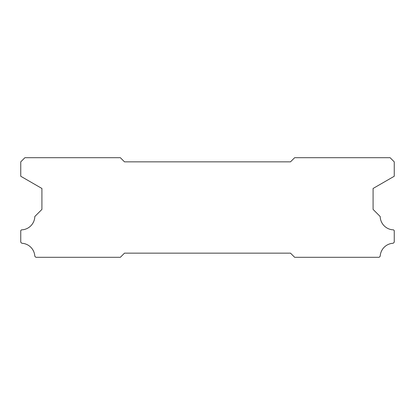 <?xml version="1.0" encoding="UTF-8"?>
<svg xmlns="http://www.w3.org/2000/svg" width="415" height="415" viewBox="0 0 415 415"><rect width="100%" height="100%" fill="white"/><g stroke="black" fill="none" stroke-linecap="round" stroke-linejoin="round"><path stroke-width="0.62" d="M290.5 161.85L124.5 161.85L120.35 157.7L24.9 157.7L20.75 161.85L20.75 176.251L41.915 188.472L41.915 209.409L34.813 216.511A13.695 13.695 0 0 1 21.466 229.858L20.75 230.574L20.75 242.199L21.808 243.257A13.695 13.695 0 0 1 34.803 256.237L35.866 257.3L120.35 257.3L124.5 253.15L290.5 253.15L294.65 257.3L379.134 257.3L380.197 256.237A13.695 13.695 0 0 1 393.192 243.257L394.25 242.199L394.25 230.574L393.534 229.858A13.695 13.695 0 0 1 380.187 216.511L373.085 209.409L373.085 188.472L394.25 176.251L394.25 161.85L390.1 157.7L294.65 157.7L290.5 161.85"/></g></svg>
